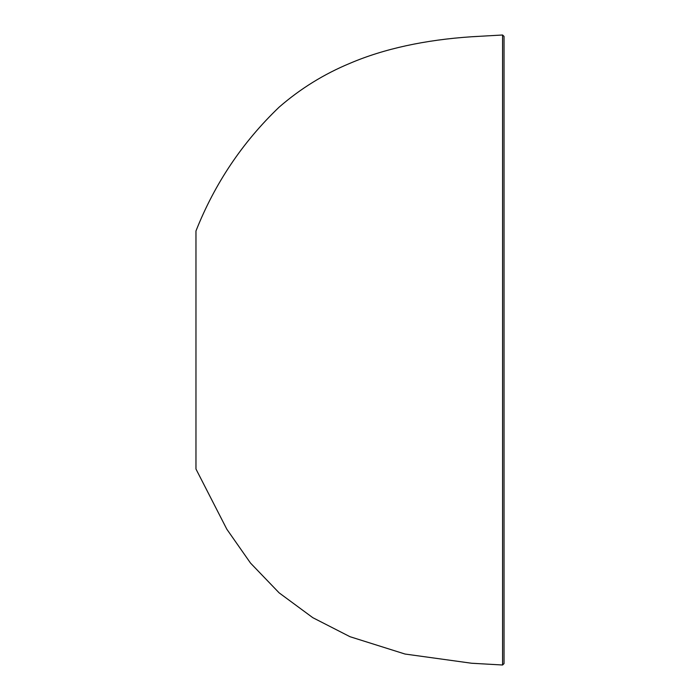 <?xml version="1.0" encoding="UTF-8"?>
<svg xmlns="http://www.w3.org/2000/svg" width="700" height="700" viewBox="0 0 700 700"><rect width="100%" height="100%" fill="white"/><g stroke="black" fill="none" stroke-linecap="round" stroke-linejoin="round"><path stroke-width="1.05" d="M502.565 665L471.608 663.241L405.011 654.036L350.017 636.711L312.786 617.671L279.142 592.865L250.521 563.089L226.835 529.235L195.965 469.026L195.965 230.974C214.778 183.487 242.506 142.205 279.142 107.135C300.379 88.681 324.004 74.069 350.017 63.289C383.81 48.834 425.075 39.839 471.608 36.759L502.565 35L504.035 36.4L504.035 663.6L502.565 665L502.565 35"/></g></svg>
